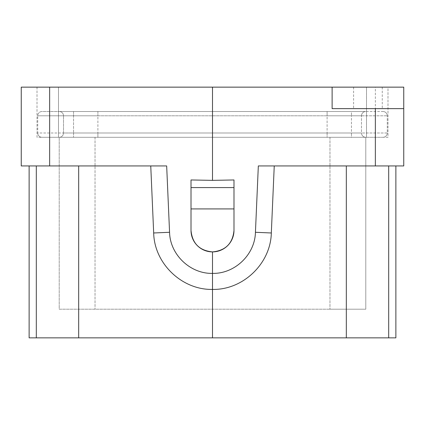 <?xml version="1.0" encoding="UTF-8"?>
<svg xmlns="http://www.w3.org/2000/svg" width="425" height="425" viewBox="0 0 425 425"><rect width="100%" height="100%" fill="white"/><g stroke="black" fill="none" stroke-linecap="round" stroke-linejoin="round"><path stroke-width="0.32" stroke-dasharray="2.12 1.59" d="M355.364 87.146L382.261 87.146L355.364 87.146M355.364 108.635L382.261 108.635L355.364 108.635M332.122 87.146L332.122 108.635L403.75 108.635M37.007 87.146L37.007 137.291L58.496 137.291L37.007 137.291L37.007 87.146L58.496 87.146L37.007 87.146M387.993 137.291L366.504 137.291L387.993 137.291L387.993 87.146L366.504 87.146L387.993 87.146L387.993 137.291M375.349 165.941L403.75 165.941L403.75 87.146L375.349 87.146L375.349 165.941L258.331 165.941L388.689 165.941L274.247 165.941L271.32 232.98C270.704 263.548 243.063 290.073 212.5 289.42L212.5 337.854L29.128 337.854M78.673 165.941L166.669 165.941L29.128 165.941L78.673 165.941L78.673 337.854M274.247 165.941L258.331 165.941L255.436 232.284C254.979 254.612 234.791 273.902 212.5 273.387L212.362 289.42C181.847 289.993 154.296 263.495 153.68 232.98L150.753 165.941M346.327 165.941L346.327 337.854L212.5 337.854M346.327 337.854L395.872 337.854M388.689 165.941L395.872 165.941L388.689 165.941L388.689 337.854M233.989 230.408L233.989 179.961L233.989 230.408A21.489 21.489 0 0 1 212.5 251.898A21.489 21.489 0 0 1 191.011 230.408C192.286 243.461 199.447 250.623 212.5 251.898C225.553 250.623 232.714 243.461 233.989 230.408L233.989 179.961L212.5 180.365L212.5 87.146L375.349 87.146M191.011 230.408L191.011 179.961L191.011 230.408L191.011 208.919L233.989 208.919M191.011 208.919L191.011 187.584L233.989 187.584M212.5 180.365L191.011 179.961L191.011 187.584M212.5 251.898L212.5 273.387C190.188 273.902 170.021 254.596 169.564 232.284L153.68 232.98M49.651 165.941L49.651 87.146L21.25 87.146L21.25 165.941L166.669 165.941L169.564 232.284M366.504 87.146L58.496 87.146L366.504 87.146L366.504 137.291L58.496 137.291L366.504 137.291L366.504 87.146M49.651 87.146L212.5 87.146M59.213 137.291L329.97 137.291L59.213 137.291L59.213 309.198L329.97 309.198L59.213 309.198L59.213 137.291L97.893 137.291L59.213 137.291A4.298 4.298 90 0 0 63.511 132.993L63.511 115.802L63.511 132.993L97.893 132.993L97.893 137.291L97.893 132.993L63.511 132.993A4.298 4.298 0 0 1 59.213 137.291A4.298 4.298 0 0 0 63.511 132.993M329.97 137.291L365.787 137.291L365.787 309.198L329.97 309.198L365.787 309.198L365.787 137.291L329.97 137.291L329.97 309.198L329.97 137.291M351.459 137.291L42.022 137.291A4.298 4.298 0 0 1 37.724 132.993A4.298 4.298 0 0 0 42.022 137.291L382.978 137.291A4.298 4.298 0 0 0 387.276 132.993A4.298 4.298 0 0 1 382.978 137.291L351.459 137.291L351.459 132.993L37.724 132.993L37.724 115.802L37.724 132.993L73.541 132.993L73.541 137.291L73.541 132.993L387.276 132.993L387.276 115.802L387.276 132.993L351.459 132.993L351.459 115.802L37.724 115.802L73.541 115.802L73.541 111.504L42.022 111.504A4.298 4.298 90 0 0 37.724 115.802A4.298 4.298 0 0 1 42.022 111.504L73.541 111.504L73.541 132.993L73.541 115.802L387.276 115.802L351.459 115.802L351.459 137.291M351.459 111.504L382.978 111.504A4.298 4.298 -90 0 1 387.276 115.802A4.298 4.298 0 0 0 382.978 111.504L351.459 111.504L351.459 115.802L351.459 111.504M365.787 137.291L327.107 137.291L365.787 137.291A4.298 4.298 -90 0 1 361.489 132.993L361.489 115.802L361.489 132.993L327.107 132.993L327.107 137.291L97.893 137.291L327.107 137.291L327.107 132.993L97.893 132.993L361.489 132.993A4.298 4.298 0 0 0 365.787 137.291A4.298 4.298 0 0 1 361.489 132.993M327.107 111.504L59.213 111.504L365.787 111.504L327.107 111.504L327.107 115.802L97.893 115.802L97.893 132.993L97.893 115.802L63.511 115.802A4.298 4.298 0 0 0 59.213 111.504A4.298 4.298 0 0 1 63.511 115.802L327.107 115.802L327.107 132.993L327.107 115.802L361.489 115.802A4.298 4.298 0 0 1 365.787 111.504A4.298 4.298 0 0 0 361.489 115.802L327.107 115.802L327.107 111.504M58.496 87.146L58.496 137.291L58.496 87.146M36.311 165.941L36.311 337.854M255.436 232.284L271.32 232.98M95.03 137.291L95.03 309.198L95.03 137.291M42.022 137.291A4.298 4.298 0 0 1 37.724 132.993M382.978 137.291A4.298 4.298 0 0 0 387.276 132.993M42.022 111.504A4.298 4.298 0 0 0 37.724 115.802M382.978 111.504A4.298 4.298 0 0 1 387.276 115.802M97.893 111.504L97.893 115.802L97.893 111.504M59.213 111.504A4.298 4.298 0 0 1 63.511 115.802M365.787 111.504A4.298 4.298 0 0 0 361.489 115.802M382.261 87.146L382.261 108.635M353.611 87.146L353.611 108.635"/><path stroke-width="0.64" d="M332.122 87.146L332.122 108.635L403.75 108.635L403.75 87.146L212.5 87.146L212.5 180.365L191.011 179.961L191.011 187.584L233.989 187.584L233.989 230.408A21.489 21.489 0 0 1 212.5 251.898A21.489 21.489 0 0 1 191.011 230.408C192.286 243.461 199.447 250.623 212.5 251.898C225.553 250.623 232.714 243.461 233.989 230.408M403.75 108.635L403.75 165.941L258.331 165.941L255.436 232.284L271.32 232.98L274.247 165.941M255.436 232.284C254.989 254.586 234.802 273.913 212.5 273.387L212.5 289.42C243.063 290.073 270.704 263.548 271.32 232.98M212.5 251.898L212.5 273.387C190.198 273.913 170.011 254.586 169.564 232.284L153.68 232.98L150.753 165.941M212.362 289.42C181.847 289.993 154.296 263.495 153.68 232.98M212.5 289.42L212.5 337.854L395.872 337.854L395.872 165.941M78.673 165.941L78.673 337.854L212.5 337.854M191.011 230.408L191.011 208.919L233.989 208.919M49.651 165.941L21.25 165.941L21.25 87.146L49.651 87.146L49.651 165.941L166.669 165.941L169.564 232.284M78.673 337.854L29.128 337.854L29.128 165.941M191.011 208.919L191.011 187.584M212.5 180.365L233.989 179.961L233.989 187.584M49.651 87.146L212.5 87.146M375.349 108.635L375.349 165.941M346.327 165.941L346.327 337.854M36.311 165.941L36.311 337.854M388.689 165.941L388.689 337.854"/></g></svg>
